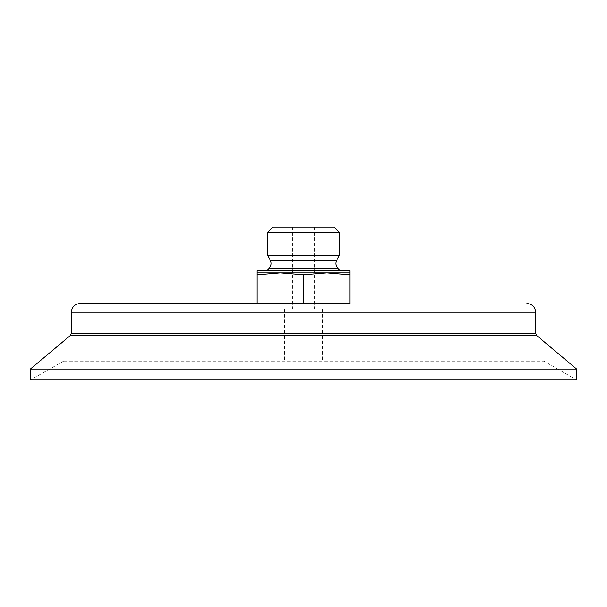 <?xml version="1.0" encoding="UTF-8"?>
<svg xmlns="http://www.w3.org/2000/svg" width="607" height="607" viewBox="0 0 607 607"><rect width="100%" height="100%" fill="white"/><g stroke="black" fill="none" stroke-linecap="round" stroke-linejoin="round"><path stroke-width="0.46" stroke-dasharray="3.04 2.28" d="M257.065 303.5L349.935 303.5L257.065 303.5L257.065 274.834L280.282 272.907L303.5 274.834L326.718 272.907L349.935 274.834L349.935 272.907L257.065 272.907L257.065 274.834M80.063 303.5L303.5 303.5L303.5 274.834M349.935 303.5L349.935 274.834M273.021 227.018L333.979 227.018M303.5 227.018L314.426 227.018L303.5 227.018M267.558 232.481L339.442 232.481M267.558 255.426L339.442 255.426M257.065 270.722L349.935 270.722M30.35 369.056L576.65 369.056M64.054 360.862L30.35 379.982L576.65 379.982L544.039 361.157L62.961 361.157L542.946 360.862M303.5 360.862L322.62 360.862L303.5 360.862M303.5 308.963L322.62 308.963L303.5 308.963M270.312 260.191L336.688 260.191M269.273 268.104L337.727 268.104M71.323 312.241L535.678 312.241M71.323 333.402L535.678 333.402M70.344 335.496L536.656 335.496M284.38 308.963L284.38 360.862M322.62 308.963L322.62 360.862M292.574 227.018L292.574 308.963M314.426 227.018L314.426 308.963"/><path stroke-width="0.91" d="M257.065 303.5L257.065 272.907L280.282 272.907L257.065 274.834M303.5 274.834L303.5 303.5L349.935 303.5L349.935 274.834L326.718 272.907L303.5 274.834L280.282 272.907L349.935 272.907L349.935 274.834M339.442 232.481L333.979 227.018L273.021 227.018L267.558 232.481L267.558 255.426L339.442 255.426L339.442 232.481L267.558 232.481M349.935 272.907L349.935 270.722L257.065 270.722L257.065 272.907M349.935 303.5L80.063 303.5C74.752 304.016 71.838 306.93 71.323 312.241L71.323 333.402L535.678 333.402L535.678 312.241L71.323 312.241M576.65 369.056L30.35 369.056L30.35 379.982L576.65 379.982L576.65 369.056L536.656 335.496L70.344 335.496L71.323 333.402M270.312 260.191C271.746 263.059 271.397 265.699 269.273 268.104L337.727 268.104C335.603 265.699 335.254 263.059 336.688 260.191L270.312 260.191L267.558 255.426M336.688 260.191L339.442 255.426M269.273 268.104L266.648 270.722M337.727 268.104L340.352 270.722M535.678 312.241C535.162 306.93 532.248 304.016 526.937 303.5M536.656 335.496L535.678 333.402M70.344 335.496L30.35 369.056"/></g></svg>
